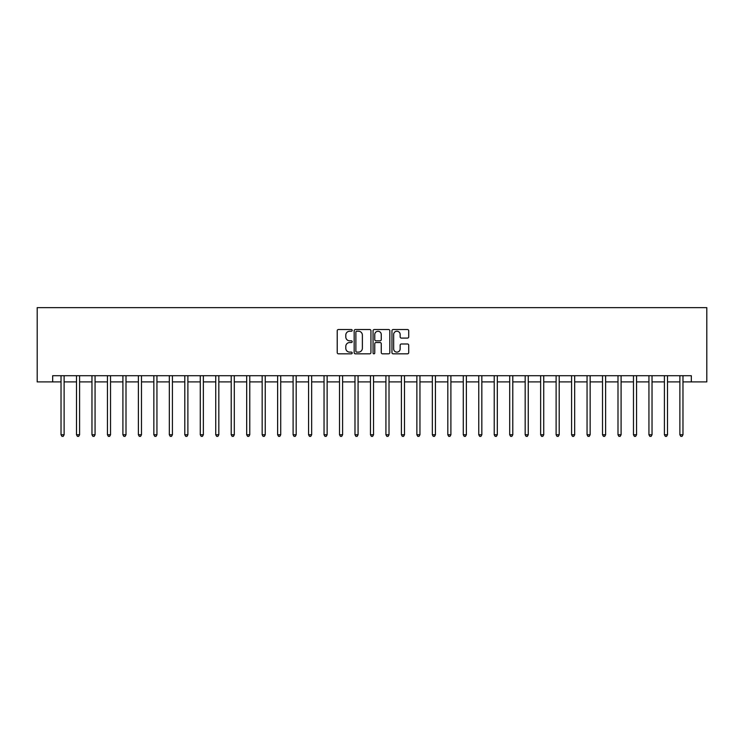 <?xml version="1.0" encoding="UTF-8"?>
<svg xmlns="http://www.w3.org/2000/svg" width="744" height="744" viewBox="0 0 744 744"><rect width="100%" height="100%" fill="white"/><g stroke="black" fill="none" stroke-linecap="round" stroke-linejoin="round"><path stroke-width="1.12" d="M352.2 330.373A0.846 0.846 0 0 0 351.345 329.527L338.436 329.527A1.218 1.218 0 0 0 337.227 330.745L337.227 352.61A1.218 1.218 0 0 0 338.436 353.828L351.345 353.828A0.846 0.846 0 0 0 352.2 352.972A0.846 0.846 0 0 0 351.345 352.126L349.68 352.126A3.887 3.887 0 0 1 345.793 348.238L345.793 346.416A3.887 3.887 0 0 1 349.68 342.528L351.345 342.528A0.846 0.846 0 0 0 352.2 341.673A0.846 0.846 0 0 0 351.345 340.826L349.68 340.826A3.887 3.887 0 0 1 345.793 336.939L345.793 335.116A3.887 3.887 0 0 1 349.68 331.229L351.345 331.229A0.846 0.846 0 0 0 352.2 330.373M407.507 338.092A1.218 1.218 0 0 0 408.716 336.874L408.716 330.745A1.218 1.218 0 0 0 407.507 329.527L393.167 329.527A1.218 1.218 0 0 0 391.958 330.745L391.958 352.61A1.218 1.218 0 0 0 393.167 353.828L407.507 353.828A1.218 1.218 0 0 0 408.716 352.61L408.716 345.197A1.218 1.218 0 0 0 407.507 343.988L401.369 343.988A1.218 1.218 0 0 0 400.151 345.197L400.151 348.871A3.246 3.246 0 0 1 396.905 352.126A3.246 3.246 0 0 1 393.66 348.871L393.66 334.474A3.246 3.246 0 0 1 396.905 331.229A3.246 3.246 0 0 1 400.151 334.474L400.151 336.874A1.218 1.218 0 0 0 401.369 338.092L407.507 338.092M52.675 381.904L52.675 375.711L691.325 375.711L691.325 381.904L706.8 381.904L706.8 307.635L37.2 307.635L37.2 381.904L61.027 381.904M370.94 330.745A1.218 1.218 0 0 0 369.722 329.527L355.39 329.527A1.218 1.218 0 0 0 354.172 330.745L354.172 352.61A1.218 1.218 0 0 0 355.39 353.828L369.722 353.828A1.218 1.218 0 0 0 370.94 352.61L370.94 330.745M374.279 329.527L388.61 329.527A1.218 1.218 0 0 1 389.828 330.745L389.828 352.61A1.218 1.218 0 0 1 388.61 353.828L382.481 353.828A1.218 1.218 0 0 1 381.263 352.61L381.263 343.737A1.218 1.218 0 0 0 380.044 342.528L375.98 342.528A1.218 1.218 0 0 0 374.762 343.737L374.762 352.972A0.846 0.846 0 0 1 373.916 353.828A0.846 0.846 0 0 1 373.06 352.972L373.06 330.745A1.218 1.218 0 0 1 374.279 329.527M64.124 381.904L76.502 381.904M79.589 381.904L91.968 381.904M95.065 381.904L107.443 381.904M110.531 381.904L122.909 381.904M126.006 381.904L138.384 381.904M141.481 381.904L153.85 381.904M156.947 381.904L169.325 381.904M172.422 381.904L184.8 381.904M187.888 381.904L200.266 381.904M203.363 381.904L215.741 381.904M218.829 381.904L231.207 381.904M234.304 381.904L246.683 381.904M249.779 381.904L262.158 381.904M265.245 381.904L277.624 381.904M280.721 381.904L293.099 381.904M296.186 381.904L308.565 381.904M311.662 381.904L324.04 381.904M327.137 381.904L339.506 381.904M342.603 381.904L354.981 381.904M358.078 381.904L370.456 381.904M373.544 381.904L385.922 381.904M389.019 381.904L401.397 381.904M404.494 381.904L416.863 381.904M419.96 381.904L432.338 381.904M435.435 381.904L447.814 381.904M450.901 381.904L463.279 381.904M466.376 381.904L478.755 381.904M481.842 381.904L494.221 381.904M497.318 381.904L509.696 381.904M512.793 381.904L525.171 381.904M528.259 381.904L540.637 381.904M543.734 381.904L556.112 381.904M559.2 381.904L571.578 381.904M574.675 381.904L587.053 381.904M590.15 381.904L602.519 381.904M605.616 381.904L617.994 381.904M621.091 381.904L633.47 381.904M636.557 381.904L648.935 381.904M652.032 381.904L664.411 381.904M667.498 381.904L679.876 381.904M682.973 381.904L691.325 381.904M356.72 331.229A0.846 0.846 0 0 0 355.874 332.075L355.874 351.27A0.846 0.846 0 0 0 356.72 352.126L358.487 352.126A3.887 3.887 0 0 0 362.375 348.238L362.375 335.116A3.887 3.887 0 0 0 358.487 331.229L356.72 331.229M381.263 334.54A3.246 3.246 0 0 0 378.017 331.285A3.246 3.246 0 0 0 374.762 334.54L374.762 339.608A1.218 1.218 0 0 0 375.98 340.826L380.044 340.826A1.218 1.218 0 0 0 381.263 339.608L381.263 334.54M64.272 375.711L64.207 375.869A1.237 1.237 0 0 0 64.124 376.334L64.124 434.756L61.027 434.756L61.027 376.334A1.237 1.237 0 0 0 60.934 375.869L60.878 375.711M64.124 434.756L63.194 436.365L61.957 436.365L61.027 434.756M79.748 375.711L79.682 375.869A1.237 1.237 86.2 0 0 79.589 376.334L79.589 434.756L76.502 434.756L76.502 376.334A1.237 1.237 86.2 0 0 76.409 375.869L76.344 375.711M79.589 434.756L78.659 436.365L77.422 436.365L76.502 434.756M95.213 375.711L95.148 375.869A1.237 1.237 86.2 0 0 95.065 376.334L95.065 434.756L91.968 434.756L91.968 376.334A1.237 1.237 86.2 0 0 91.875 375.869L91.819 375.711M95.065 434.756L94.135 436.365L92.898 436.365L91.968 434.756M110.689 375.711L110.624 375.869A1.237 1.237 86.2 0 0 110.531 376.334L110.531 434.756L107.443 434.756L107.443 376.334A1.237 1.237 86.2 0 0 107.35 375.869L107.285 375.711M110.531 434.756L109.61 436.365L108.364 436.365L107.443 434.756M126.155 375.711L126.099 375.869A1.237 1.237 86.2 0 0 126.006 376.334L126.006 434.756L122.909 434.756L122.909 376.334A1.237 1.237 86.2 0 0 122.825 375.869L122.76 375.711M126.006 434.756L125.076 436.365L123.839 436.365L122.909 434.756M141.63 375.711L141.565 375.869A1.237 1.237 86.2 0 0 141.481 376.334L141.481 434.756L138.384 434.756L138.384 376.334A1.237 1.237 86.2 0 0 138.291 375.869L138.226 375.711M141.481 434.756L140.551 436.365L139.314 436.365L138.384 434.756M157.105 375.711L157.04 375.869A1.237 1.237 86.2 0 0 156.947 376.334L156.947 434.756L153.85 434.756L153.85 376.334A1.237 1.237 86.2 0 0 153.766 375.869L153.701 375.711M156.947 434.756L156.017 436.365L154.78 436.365L153.85 434.756M172.571 375.711L172.506 375.869A1.237 1.237 86.2 0 0 172.422 376.334L172.422 434.756L169.325 434.756L169.325 376.334A1.237 1.237 86.2 0 0 169.232 375.869L169.176 375.711M172.422 434.756L171.492 436.365L170.255 436.365L169.325 434.756M188.046 375.711L187.981 375.869A1.237 1.237 86.2 0 0 187.888 376.334L187.888 434.756L184.8 434.756L184.8 376.334A1.237 1.237 86.2 0 0 184.707 375.869L184.642 375.711M187.888 434.756L186.967 436.365L185.721 436.365L184.8 434.756M203.512 375.711L203.456 375.869A1.237 1.237 86.2 0 0 203.363 376.334L203.363 434.756L200.266 434.756L200.266 376.334A1.237 1.237 86.2 0 0 200.183 375.869L200.117 375.711M203.363 434.756L202.433 436.365L201.196 436.365L200.266 434.756M218.987 375.711L218.922 375.869A1.237 1.237 86.2 0 0 218.829 376.334L218.829 434.756L215.741 434.756L215.741 376.334A1.237 1.237 86.2 0 0 215.648 375.869L215.583 375.711M218.829 434.756L217.908 436.365L216.671 436.365L215.741 434.756M234.453 375.711L234.397 375.869A1.237 1.237 86.2 0 0 234.304 376.334L234.304 434.756L231.207 434.756L231.207 376.334A1.237 1.237 86.2 0 0 231.124 375.869L231.059 375.711M234.304 434.756L233.374 436.365L232.137 436.365L231.207 434.756M249.928 375.711L249.863 375.869A1.237 1.237 86.2 0 0 249.779 376.334L249.779 434.756L246.683 434.756L246.683 376.334A1.237 1.237 86.2 0 0 246.589 375.869L246.534 375.711M249.779 434.756L248.849 436.365L247.613 436.365L246.683 434.756M265.403 375.711L265.338 375.869A1.237 1.237 86.2 0 0 265.245 376.334L265.245 434.756L262.158 434.756L262.158 376.334A1.237 1.237 86.2 0 0 262.065 375.869L262 375.711M265.245 434.756L264.315 436.365L263.078 436.365L262.158 434.756M280.869 375.711L280.804 375.869A1.237 1.237 86.2 0 0 280.721 376.334L280.721 434.756L277.624 434.756L277.624 376.334A1.237 1.237 86.2 0 0 277.54 375.869L277.475 375.711M280.721 434.756L279.791 436.365L278.554 436.365L277.624 434.756M296.344 375.711L296.279 375.869A1.237 1.237 86.2 0 0 296.186 376.334L296.186 434.756L293.099 434.756L293.099 376.334A1.237 1.237 86.2 0 0 293.006 375.869L292.941 375.711M296.186 434.756L295.266 436.365L294.029 436.365L293.099 434.756M311.81 375.711L311.755 375.869A1.237 1.237 86.2 0 0 311.662 376.334L311.662 434.756L308.565 434.756L308.565 376.334A1.237 1.237 86.2 0 0 308.481 375.869L308.416 375.711M311.662 434.756L310.732 436.365L309.495 436.365L308.565 434.756M327.286 375.711L327.221 375.869A1.237 1.237 86.2 0 0 327.137 376.334L327.137 434.756L324.04 434.756L324.04 376.334A1.237 1.237 86.2 0 0 323.947 375.869L323.882 375.711M327.137 434.756L326.207 436.365L324.97 436.365L324.04 434.756M342.761 375.711L342.696 375.869A1.237 1.237 86.2 0 0 342.603 376.334L342.603 434.756L339.506 434.756L339.506 376.334A1.237 1.237 86.2 0 0 339.422 375.869L339.357 375.711M342.603 434.756L341.673 436.365L340.436 436.365L339.506 434.756M358.227 375.711L358.162 375.869A1.237 1.237 86.2 0 0 358.078 376.334L358.078 434.756L354.981 434.756L354.981 376.334A1.237 1.237 86.2 0 0 354.888 375.869L354.832 375.711M358.078 434.756L357.148 436.365L355.911 436.365L354.981 434.756M373.702 375.711L373.637 375.869A1.237 1.237 86.2 0 0 373.544 376.334L373.544 434.756L370.456 434.756L370.456 376.334A1.237 1.237 86.2 0 0 370.363 375.869L370.298 375.711M373.544 434.756L372.623 436.365L371.377 436.365L370.456 434.756M389.168 375.711L389.112 375.869A1.237 1.237 86.2 0 0 389.019 376.334L389.019 434.756L385.922 434.756L385.922 376.334A1.237 1.237 86.2 0 0 385.838 375.869L385.773 375.711M389.019 434.756L388.089 436.365L386.852 436.365L385.922 434.756M404.643 375.711L404.578 375.869A1.237 1.237 86.2 0 0 404.494 376.334L404.494 434.756L401.397 434.756L401.397 376.334A1.237 1.237 86.2 0 0 401.304 375.869L401.239 375.711M404.494 434.756L403.564 436.365L402.327 436.365L401.397 434.756M420.118 375.711L420.053 375.869A1.237 1.237 86.2 0 0 419.96 376.334L419.96 434.756L416.863 434.756L416.863 376.334A1.237 1.237 86.2 0 0 416.779 375.869L416.714 375.711M419.96 434.756L419.03 436.365L417.793 436.365L416.863 434.756M435.584 375.711L435.519 375.869A1.237 1.237 86.2 0 0 435.435 376.334L435.435 434.756L432.338 434.756L432.338 376.334A1.237 1.237 86.2 0 0 432.245 375.869L432.19 375.711M435.435 434.756L434.505 436.365L433.268 436.365L432.338 434.756M451.059 375.711L450.994 375.869A1.237 1.237 86.2 0 0 450.901 376.334L450.901 434.756L447.814 434.756L447.814 376.334A1.237 1.237 86.2 0 0 447.721 375.869L447.656 375.711M450.901 434.756L449.971 436.365L448.734 436.365L447.814 434.756M466.525 375.711L466.46 375.869A1.237 1.237 86.2 0 0 466.376 376.334L466.376 434.756L463.279 434.756L463.279 376.334A1.237 1.237 86.2 0 0 463.196 375.869L463.131 375.711M466.376 434.756L465.446 436.365L464.209 436.365L463.279 434.756M482 375.711L481.935 375.869A1.237 1.237 86.2 0 0 481.842 376.334L481.842 434.756L478.755 434.756L478.755 376.334A1.237 1.237 86.2 0 0 478.662 375.869L478.597 375.711M481.842 434.756L480.922 436.365L479.685 436.365L478.755 434.756M497.466 375.711L497.411 375.869A1.237 1.237 86.2 0 0 497.318 376.334L497.318 434.756L494.221 434.756L494.221 376.334A1.237 1.237 86.2 0 0 494.137 375.869L494.072 375.711M497.318 434.756L496.388 436.365L495.151 436.365L494.221 434.756M512.942 375.711L512.876 375.869A1.237 1.237 86.2 0 0 512.793 376.334L512.793 434.756L509.696 434.756L509.696 376.334A1.237 1.237 86.2 0 0 509.603 375.869L509.547 375.711M512.793 434.756L511.863 436.365L510.626 436.365L509.696 434.756M528.417 375.711L528.352 375.869A1.237 1.237 86.2 0 0 528.259 376.334L528.259 434.756L525.171 434.756L525.171 376.334A1.237 1.237 86.2 0 0 525.078 375.869L525.013 375.711M528.259 434.756L527.329 436.365L526.092 436.365L525.171 434.756M543.883 375.711L543.817 375.869A1.237 1.237 86.2 0 0 543.734 376.334L543.734 434.756L540.637 434.756L540.637 376.334A1.237 1.237 86.2 0 0 540.544 375.869L540.488 375.711M543.734 434.756L542.804 436.365L541.567 436.365L540.637 434.756M559.358 375.711L559.293 375.869A1.237 1.237 86.2 0 0 559.2 376.334L559.2 434.756L556.112 434.756L556.112 376.334A1.237 1.237 86.2 0 0 556.019 375.869L555.954 375.711M559.2 434.756L558.279 436.365L557.033 436.365L556.112 434.756M574.824 375.711L574.768 375.869A1.237 1.237 86.2 0 0 574.675 376.334L574.675 434.756L571.578 434.756L571.578 376.334A1.237 1.237 86.2 0 0 571.494 375.869L571.429 375.711M574.675 434.756L573.745 436.365L572.508 436.365L571.578 434.756M590.299 375.711L590.234 375.869A1.237 1.237 86.2 0 0 590.15 376.334L590.15 434.756L587.053 434.756L587.053 376.334A1.237 1.237 86.2 0 0 586.96 375.869L586.895 375.711M590.15 434.756L589.22 436.365L587.983 436.365L587.053 434.756M605.774 375.711L605.709 375.869A1.237 1.237 86.2 0 0 605.616 376.334L605.616 434.756L602.519 434.756L602.519 376.334A1.237 1.237 86.2 0 0 602.435 375.869L602.37 375.711M605.616 434.756L604.686 436.365L603.449 436.365L602.519 434.756M621.24 375.711L621.175 375.869A1.237 1.237 86.2 0 0 621.091 376.334L621.091 434.756L617.994 434.756L617.994 376.334A1.237 1.237 86.2 0 0 617.901 375.869L617.846 375.711M621.091 434.756L620.161 436.365L618.924 436.365L617.994 434.756M636.715 375.711L636.65 375.869A1.237 1.237 86.2 0 0 636.557 376.334L636.557 434.756L633.47 434.756L633.47 376.334A1.237 1.237 86.2 0 0 633.376 375.869L633.311 375.711M636.557 434.756L635.636 436.365L634.39 436.365L633.47 434.756M652.181 375.711L652.125 375.869A1.237 1.237 86.2 0 0 652.032 376.334L652.032 434.756L648.935 434.756L648.935 376.334A1.237 1.237 86.2 0 0 648.852 375.869L648.787 375.711M652.032 434.756L651.102 436.365L649.865 436.365L648.935 434.756M667.656 375.711L667.591 375.869A1.237 1.237 86.2 0 0 667.498 376.334L667.498 434.756L664.411 434.756L664.411 376.334A1.237 1.237 86.2 0 0 664.318 375.869L664.253 375.711M667.498 434.756L666.577 436.365L665.341 436.365L664.411 434.756M683.122 375.711L683.066 375.869A1.237 1.237 86.2 0 0 682.973 376.334L682.973 434.756L679.876 434.756L679.876 376.334A1.237 1.237 86.2 0 0 679.793 375.869L679.728 375.711M682.973 434.756L682.043 436.365L680.807 436.365L679.876 434.756"/></g></svg>
